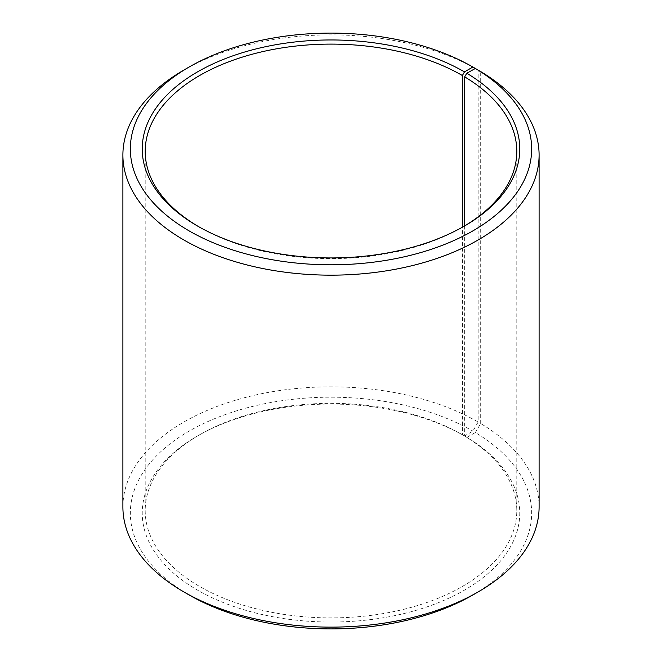 <?xml version="1.0" encoding="UTF-8"?>
<svg xmlns="http://www.w3.org/2000/svg" width="662" height="662" viewBox="0 0 662 662"><rect width="100%" height="100%" fill="white"/><g stroke="black" fill="none" stroke-linecap="round" stroke-linejoin="round"><path stroke-width="0.5" stroke-dasharray="3.31 2.48" d="M464.658 225.899L464.658 436.101A185.799 107.269 180 0 1 516.799 510.617A185.799 107.269 180 0 1 331 617.894A185.799 107.269 180 0 1 145.201 510.617A185.799 107.269 180 0 1 199.618 434.768A185.799 107.269 180 0 1 462.382 434.768L464.484 435.985L472.891 431.127L478.146 422.025L478.146 70.089M463.425 226.627A185.799 107.269 180 0 1 462.382 227.232A185.799 107.269 180 0 1 199.618 227.232A185.799 107.269 180 0 1 198.575 226.627M464.484 226.015L462.382 227.232L462.382 434.768M464.658 436.101L466.793 437.342A188.769 108.99 180 0 1 462.92 591.001A188.769 108.99 180 0 1 196.746 589.668A188.769 108.99 180 0 1 197.516 435.985A188.769 108.99 180 0 1 464.484 435.985M466.793 437.342L475.349 432.567A200.66 115.85 180 0 1 472.891 594.964M189.109 594.964A200.66 115.85 180 0 1 189.109 431.127A200.66 115.85 180 0 1 472.891 431.127M475.349 432.567L480.695 423.523A208.1 120.145 180 0 1 539.1 506.976M122.9 506.976A208.1 120.145 180 0 1 251.361 395.984A208.1 120.145 180 0 1 478.146 422.025M183.854 70.064A208.1 120.145 180 0 1 478.146 70.064M480.695 423.523L480.695 71.562M145.201 151.383L145.201 510.617M516.799 151.383L516.799 510.617M199.618 434.768L197.516 435.985M199.618 227.232L197.516 226.015"/><path stroke-width="0.99" d="M475.349 68.476A200.66 115.85 180 0 1 471.228 231.816A200.66 115.85 180 0 1 188.289 230.393A200.66 115.85 180 0 1 189.109 67.036L183.854 70.064A208.1 120.145 180 0 0 122.9 155.024A208.1 120.145 180 0 0 331 275.16A208.1 120.145 180 0 0 539.1 155.024A208.1 120.145 180 0 0 480.695 71.562L475.349 68.476L466.793 73.242L464.658 76.866L464.658 225.899M464.658 76.866A185.799 107.269 180 0 1 516.799 151.383A185.799 107.269 180 0 1 463.425 226.627M198.575 226.627A185.799 107.269 180 0 1 145.201 151.383A185.799 107.269 180 0 1 259.901 52.273A185.799 107.269 180 0 1 462.382 75.526L462.382 227.215M539.1 155.024L539.1 506.976A208.1 120.145 180 0 1 478.146 591.936L472.891 594.964A200.66 115.85 180 0 1 189.109 594.964L183.854 591.936A208.1 120.145 180 0 1 122.9 506.976L122.9 155.024M478.146 591.936A208.1 120.145 180 0 1 183.854 591.936M478.146 70.089L472.891 67.036L464.484 71.885L462.382 75.526M189.109 67.036A200.66 115.85 180 0 1 472.891 67.036M466.793 73.242A188.769 108.99 180 0 1 464.484 226.015A188.769 108.99 180 0 1 197.516 226.015A188.769 108.99 180 0 1 197.516 71.885A188.769 108.99 180 0 1 464.484 71.885"/></g></svg>
